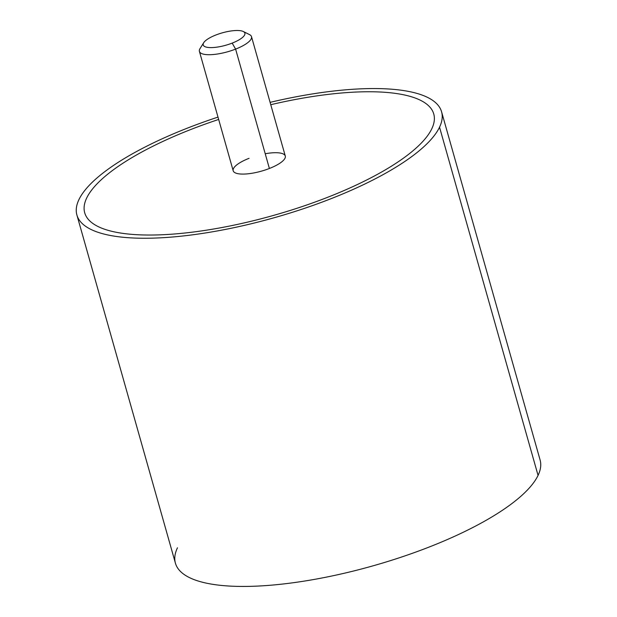 <?xml version="1.0" encoding="UTF-8"?>
<svg xmlns="http://www.w3.org/2000/svg" width="617" height="617" viewBox="0 0 617 617"><rect width="100%" height="100%" fill="white"/><g stroke="black" fill="none" stroke-linecap="round" stroke-linejoin="round"><path stroke-width="0.93" d="M177.465 547.796A189.504 56.355 -15.8 0 0 326.486 577.103A189.504 56.355 -15.8 0 0 538.063 475.391A189.504 56.355 164.2 0 1 349.731 571.951A189.504 56.355 164.2 0 1 175.421 563.19L76.894 215.001A189.504 56.355 -15.8 0 0 251.204 223.763A189.504 56.355 -15.8 0 0 439.535 127.195L538.063 475.391L439.535 127.195A189.504 56.355 -15.8 0 0 441.579 111.8A189.504 56.355 -15.8 0 0 270.099 102.36A189.504 56.355 164.2 0 1 439.535 127.195A189.504 56.355 164.2 0 1 227.958 228.915A189.504 56.355 164.2 0 1 78.937 199.607A189.504 56.355 -15.8 0 0 76.894 215.001M441.579 111.8L540.106 459.997A189.504 56.355 164.2 0 1 538.063 475.391M218.002 117.107A189.504 56.355 -15.8 0 0 78.937 199.607A189.504 56.355 164.2 0 1 218.002 117.107M84.706 212.788A181.383 53.941 -15.8 0 0 327.28 197.44A181.383 53.941 -15.8 0 0 431.807 128.745A181.383 53.941 -15.8 0 0 433.766 114.014M249.075 158.314A27.071 8.052 -15.8 0 0 235.146 172.806A27.071 8.052 -15.8 0 0 269.39 168.48L235.609 49.105A27.071 8.052 -15.8 0 0 251.505 36.65L285.285 156.024A27.071 8.052 164.2 0 1 269.39 168.48A27.071 8.052 164.2 0 1 233.187 170.77L199.407 51.388A27.071 8.052 -15.8 0 0 235.609 49.105L269.39 168.48A27.071 8.052 -15.8 0 0 285.285 156.024A27.071 8.052 -15.8 0 0 265.225 153.749M243.306 31.513L249.523 34.606A27.071 8.052 164.2 0 1 235.609 49.105L232.169 43.113A21.657 6.44 -15.8 0 0 243.306 31.513A21.657 6.44 -15.8 0 0 215.919 34.984A21.657 6.44 -15.8 0 0 203.695 42.72A21.657 6.44 -15.8 0 0 210.536 47.602A21.657 6.44 -15.8 0 0 232.169 43.113L235.609 49.105A27.071 8.052 164.2 0 1 208.569 54.712A27.071 8.052 164.2 0 1 200.016 48.612L203.695 42.72M270.763 104.705A181.383 53.941 164.2 0 1 431.807 128.745A181.383 53.941 164.2 0 1 327.28 197.44A181.383 53.941 164.2 0 1 150.224 235.038A181.383 53.941 164.2 0 1 86.665 198.049A181.383 53.941 164.2 0 1 191.185 129.354A181.383 53.941 164.2 0 1 218.665 119.451M232.169 43.113A21.657 6.44 164.2 0 1 204.775 46.576A21.657 6.44 164.2 0 1 215.919 34.984A21.657 6.44 164.2 0 1 243.314 31.521A21.657 6.44 164.2 0 1 232.169 43.113"/></g></svg>
